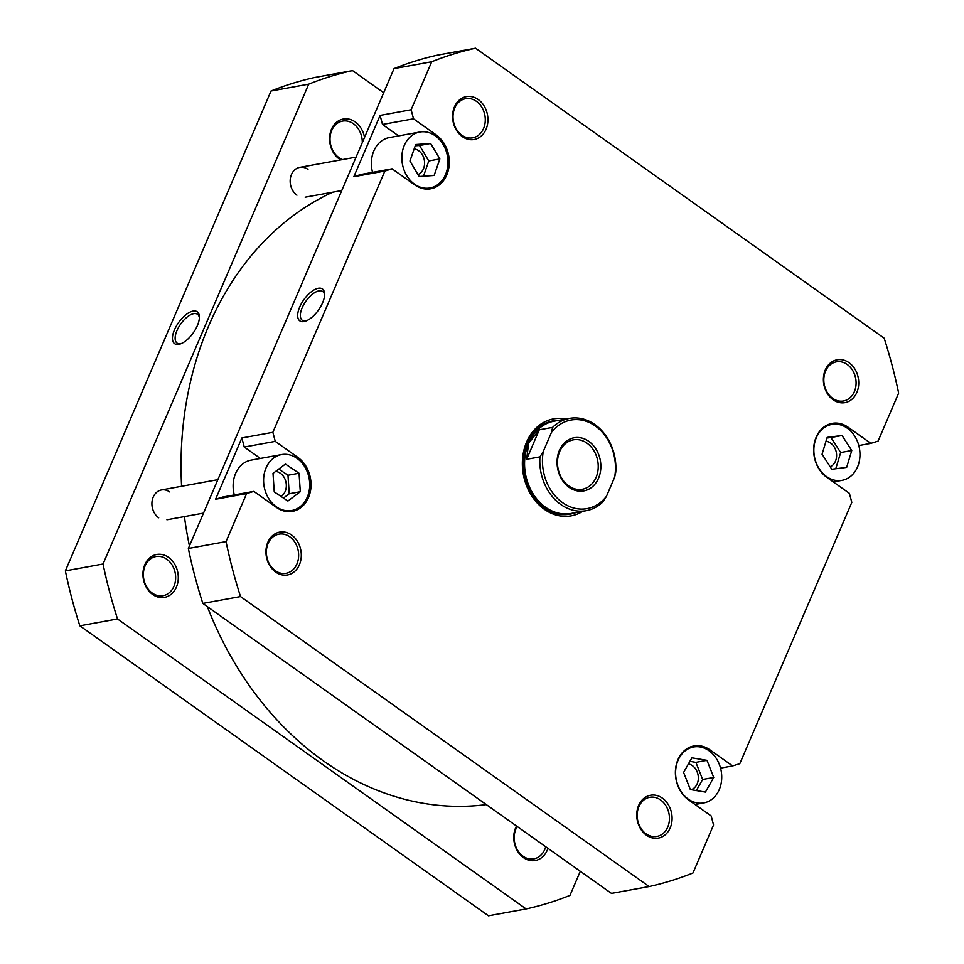 <?xml version="1.0" encoding="UTF-8"?>
<svg xmlns="http://www.w3.org/2000/svg" width="964" height="964" viewBox="0 0 964 964"><rect width="100%" height="100%" fill="white"/><g stroke="black" fill="none" stroke-linecap="round" stroke-linejoin="round"><path stroke-width="1.45" d="M340.714 159.916A21.798 17.533 -100.3 0 1 339.304 159.012A21.798 17.533 -100.3 0 1 331.459 129.26A21.798 17.533 -100.3 0 1 355.21 121.922A21.798 17.533 -100.3 0 1 364.525 137.454M362.283 142.672A19.895 16.002 79.7 0 0 353.402 123.729A19.895 16.002 79.7 0 0 342.582 121.09A19.895 16.002 79.7 0 0 330.122 136.755A19.895 16.002 79.7 0 0 338.894 157.602A19.895 16.002 79.7 0 0 342.594 159.578M168.567 557.385A21.798 17.533 -100.3 0 1 176.412 587.136A21.798 17.533 -100.3 0 1 152.661 594.475A21.798 17.533 -100.3 0 1 144.817 564.723A21.798 17.533 -100.3 0 1 168.567 557.385M152.252 593.065A19.895 16.002 79.7 0 0 163.073 595.704A19.895 16.002 79.7 0 0 175.532 580.039A19.895 16.002 79.7 0 0 166.772 559.192A19.895 16.002 79.7 0 0 155.939 556.553A19.895 16.002 79.7 0 0 143.479 572.218A19.895 16.002 79.7 0 0 152.252 593.065M547.938 848.332A21.798 17.533 -100.3 0 1 523.476 857.623A21.798 17.533 -100.3 0 1 516.523 826.028M517.21 826.522A19.895 16.002 79.7 0 0 523.054 856.213A19.895 16.002 79.7 0 0 533.875 858.852A19.895 16.002 79.7 0 0 545.696 846.729M193.053 311.083A19.545 8.965 125.4 0 1 199.391 316.746A19.545 8.965 125.4 0 1 180.003 344.052A19.545 8.965 125.4 0 1 178.798 344.353A19.545 8.965 125.4 0 1 174.496 329.796A19.545 8.965 125.4 0 1 193.053 311.083M199.379 317.819A17.653 8.098 -54.6 0 0 197.512 314.288A17.653 8.098 -54.6 0 0 193.74 313.662A17.653 8.098 -54.6 0 0 178.629 327.254A17.653 8.098 -54.6 0 0 177.075 343.088A17.653 8.098 -54.6 0 0 180.858 343.714A17.653 8.098 -54.6 0 0 181.027 343.678M580.304 871.287L569.977 895.387A428.124 344.317 -100.3 0 1 526.127 908.944L488.459 915.8L79.843 625.817A428.124 344.317 -100.3 0 1 65.359 570.881L271.029 91.014A428.124 344.317 -100.3 0 1 314.867 77.457L352.547 70.601L383.696 92.713M158.674 517.764A15.159 12.195 -100.3 0 1 153.228 497.063A15.159 12.195 -100.3 0 1 169.736 491.953M296.936 195.198A15.159 12.195 -100.3 0 1 291.477 174.496A15.159 12.195 -100.3 0 1 307.986 169.387M526.127 908.944L117.524 618.96A428.124 344.317 -100.3 0 1 103.04 564.012L308.709 84.157A428.124 344.317 -100.3 0 1 352.547 70.601M103.04 564.012L65.359 570.881M271.029 91.014L308.709 84.157M79.843 625.817L117.524 618.96M709.034 750.751A28.426 22.859 79.7 0 0 693.562 746.98A28.426 22.859 79.7 0 0 675.764 769.356A28.426 22.859 79.7 0 0 688.296 799.144A28.426 22.859 79.7 0 0 703.756 802.916A28.426 22.859 79.7 0 0 721.554 780.539A28.426 22.859 79.7 0 0 709.034 750.751M847.284 428.185A28.426 22.859 79.7 0 0 831.824 424.413A28.426 22.859 79.7 0 0 814.014 446.79A28.426 22.859 79.7 0 0 826.546 476.578A28.426 22.859 79.7 0 0 842.006 480.349A28.426 22.859 79.7 0 0 859.804 457.972A28.426 22.859 79.7 0 0 847.284 428.185M435.27 135.804A28.426 22.859 79.7 0 0 419.81 132.032A28.426 22.859 79.7 0 0 402.012 154.409A28.426 22.859 79.7 0 0 414.544 184.184A28.426 22.859 79.7 0 0 430.004 187.968A28.426 22.859 79.7 0 0 447.802 165.579A28.426 22.859 79.7 0 0 435.27 135.804M419.81 132.032L389.336 137.575A28.426 22.859 79.7 0 0 372.55 172.363M297.02 458.37A28.426 22.859 79.7 0 0 281.56 454.586A28.426 22.859 79.7 0 0 263.762 476.963A28.426 22.859 79.7 0 0 276.282 506.751A28.426 22.859 79.7 0 0 291.755 510.522A28.426 22.859 79.7 0 0 309.552 488.146A28.426 22.859 79.7 0 0 297.02 458.37M281.56 454.586L251.086 460.141A28.426 22.859 79.7 0 0 234.3 494.93M291.562 534.984A21.798 17.533 -100.3 0 1 299.406 564.735A21.798 17.533 -100.3 0 1 275.668 572.074A21.798 17.533 -100.3 0 1 267.823 542.322A21.798 17.533 -100.3 0 1 291.562 534.984M275.246 570.664A19.895 16.002 79.7 0 0 286.079 573.303A19.895 16.002 79.7 0 0 298.527 557.638A19.895 16.002 79.7 0 0 289.766 536.791A19.895 16.002 79.7 0 0 278.945 534.152A19.895 16.002 79.7 0 0 266.486 549.817A19.895 16.002 79.7 0 0 275.246 570.664M478.204 99.521A21.798 17.533 -100.3 0 1 486.049 129.272A21.798 17.533 -100.3 0 1 462.31 136.611A21.798 17.533 -100.3 0 1 454.466 106.859A21.798 17.533 -100.3 0 1 478.204 99.521M461.889 135.201A19.895 16.002 79.7 0 0 472.709 137.84A19.895 16.002 79.7 0 0 485.169 122.175A19.895 16.002 79.7 0 0 476.409 101.328A19.895 16.002 79.7 0 0 465.576 98.69A19.895 16.002 79.7 0 0 453.128 114.355A19.895 16.002 79.7 0 0 461.889 135.201M849.007 362.669A21.798 17.533 -100.3 0 1 856.851 392.42A21.798 17.533 -100.3 0 1 833.113 399.759A21.798 17.533 -100.3 0 1 825.268 370.007A21.798 17.533 -100.3 0 1 849.007 362.669M832.691 398.349A19.895 16.002 79.7 0 0 843.512 400.988A19.895 16.002 79.7 0 0 855.972 385.323A19.895 16.002 79.7 0 0 847.211 364.476A19.895 16.002 79.7 0 0 836.391 361.837A19.895 16.002 79.7 0 0 823.931 377.502A19.895 16.002 79.7 0 0 832.691 398.349M662.364 798.132A21.798 17.533 -100.3 0 1 670.209 827.883A21.798 17.533 -100.3 0 1 646.47 835.222A21.798 17.533 -100.3 0 1 638.626 805.47A21.798 17.533 -100.3 0 1 662.364 798.132M646.049 833.812A19.895 16.002 79.7 0 0 656.882 836.451A19.895 16.002 79.7 0 0 669.341 820.786A19.895 16.002 79.7 0 0 660.569 799.939A19.895 16.002 79.7 0 0 649.748 797.3A19.895 16.002 79.7 0 0 637.288 812.965A19.895 16.002 79.7 0 0 646.049 833.812M582.69 511.342A49.272 39.632 -100.3 0 1 544.371 509.305A49.272 39.632 -100.3 0 1 523.886 450.345A49.272 39.632 -100.3 0 1 565.88 419.051M559.216 420.256A47.381 38.102 79.7 0 0 553.854 420.75L552.746 420.955A47.381 38.102 79.7 0 0 523.078 458.249A47.381 38.102 79.7 0 0 543.949 507.895A47.381 38.102 79.7 0 0 569.724 514.186L570.833 513.981A47.381 38.102 79.7 0 0 576.026 512.559M304.009 321.554A19.545 8.965 125.4 0 1 299.708 306.998A19.545 8.965 125.4 0 1 318.265 288.272A19.545 8.965 125.4 0 1 324.603 293.936A19.545 8.965 125.4 0 1 305.227 321.241A19.545 8.965 125.4 0 1 304.009 321.554M324.591 295.02A17.653 8.098 -54.6 0 0 322.735 291.49A17.653 8.098 -54.6 0 0 318.951 290.863A17.653 8.098 -54.6 0 0 303.841 304.443A17.653 8.098 -54.6 0 0 302.298 320.289A17.653 8.098 -54.6 0 0 306.07 320.916A17.653 8.098 -54.6 0 0 306.239 320.879M281.018 496.436A13.267 10.664 79.7 0 0 286.332 485.169A13.267 10.664 79.7 0 0 280.416 473.288A13.267 10.664 79.7 0 0 275.62 471.432M418.002 174.532A13.267 10.664 79.7 0 0 424.582 163.482A13.267 10.664 79.7 0 0 418.665 150.721A13.267 10.664 79.7 0 0 414.171 148.902M830.221 466.817A13.267 10.664 79.7 0 0 836.595 455.719A13.267 10.664 79.7 0 0 830.667 443.115A13.267 10.664 79.7 0 0 825.991 441.259M691.188 789.697A13.267 10.664 79.7 0 0 698.322 778.804A13.267 10.664 79.7 0 0 692.417 765.669A13.267 10.664 79.7 0 0 688.429 763.934M398.59 135.888L382.491 124.464L380.105 115.403L353.836 176.689L361.054 174.46L392.083 168.808L414.749 184.895A29.378 23.63 79.7 0 0 430.727 188.799A29.378 23.63 79.7 0 0 449.116 165.675A29.378 23.63 79.7 0 0 436.174 134.9L413.52 118.813L382.491 124.464M260.34 458.454L244.241 447.031L241.856 437.969L215.587 499.256L222.805 497.026L253.833 491.375L276.499 507.462A29.378 23.63 79.7 0 0 292.478 511.354A29.378 23.63 79.7 0 0 310.866 488.23A29.378 23.63 79.7 0 0 297.924 457.454L275.258 441.379L244.241 447.031M858.791 445.561L870.841 443.368L848.175 427.281A29.378 23.63 79.7 0 0 832.197 423.377A29.378 23.63 79.7 0 0 813.809 446.501A29.378 23.63 79.7 0 0 826.751 477.276L849.417 493.363L851.802 502.413L739.81 763.693L732.592 765.922L709.926 749.847A29.378 23.63 79.7 0 0 693.947 745.943A29.378 23.63 79.7 0 0 675.559 769.067A29.378 23.63 79.7 0 0 688.501 799.843L711.155 815.93L713.553 824.979L692.971 872.986A428.124 344.317 79.7 0 1 649.134 886.543L240.518 596.559L202.838 603.416L611.453 893.399L649.134 886.543M870.841 443.368L878.071 441.126L898.641 393.119A428.124 344.317 79.7 0 0 884.157 338.183L475.541 48.2A428.124 344.317 79.7 0 0 431.703 61.756L411.134 109.751L413.52 118.813M392.083 168.808L384.865 171.05L353.836 176.689M241.856 437.969L272.872 432.318L384.865 171.05M272.872 432.318L275.258 441.379M253.833 491.375L246.603 493.604L215.587 499.256M240.518 596.559A428.124 344.317 79.7 0 1 226.034 541.611L246.603 493.604M475.541 48.2L437.873 55.056A428.124 344.317 79.7 0 0 394.023 68.613L188.354 548.48A428.124 344.317 79.7 0 0 202.838 603.416M380.105 115.403L411.134 109.751M394.023 68.613L431.703 61.756M226.034 541.611L188.354 548.48M720.542 768.115L732.592 765.922M299.057 473.228L285.416 464.058L273.017 473.384L274.246 491.881L287.899 501.051L300.298 491.724L299.057 473.228L287.983 475.252L278.765 469.058M434.137 175.46L439.861 158.94L430.631 143.479L415.677 144.528L409.953 161.048L419.183 176.508L434.137 175.46M851.766 450.525L842.018 435.511L827.172 437.379L822.063 454.237L831.799 469.251L846.657 467.383L851.766 450.525L840.68 452.538L830.944 437.536L842.018 435.511M713.721 777.454L706.961 760.331L691.899 757.825L683.596 772.429L690.357 789.564L705.419 792.071L713.721 777.454L702.648 779.478L695.875 762.355L706.961 760.331M283.464 498.075L289.224 493.749L287.983 475.252M289.224 493.749L300.298 491.724M423.497 176.207L428.775 160.964L439.861 158.94M428.775 160.964L419.557 145.492L415.243 145.793M419.557 145.492L430.631 143.479M835.764 468.745L840.68 452.538M830.944 437.536L826.967 438.03M696.345 790.552L702.648 779.478M695.875 762.355L689.887 761.355M614.634 477.204A45.007 36.198 79.7 0 0 595.378 426.04A45.007 36.198 79.7 0 0 551.468 432.378L552.589 427.389A46.911 37.729 -100.3 0 1 569.447 418.4A46.911 37.729 -100.3 0 1 594.957 424.63A46.911 37.729 -100.3 0 1 615.755 472.215L614.634 477.204L606.452 496.303L603.115 501.702A46.911 37.729 -100.3 0 1 586.257 510.691A46.911 37.729 -100.3 0 1 560.747 504.461A46.911 37.729 -100.3 0 1 539.948 456.876L526.645 459.298L528.621 443.199A46.911 37.729 79.7 0 0 545.504 507.233A46.911 37.729 79.7 0 0 571.013 513.463L586.257 510.691M553.854 420.75A47.381 38.102 79.7 0 0 524.187 458.057A47.381 38.102 79.7 0 0 545.058 507.691A47.381 38.102 79.7 0 0 570.833 513.981M569.109 487.326A27.004 21.714 -100.3 0 1 559.385 450.453A27.004 21.714 -100.3 0 1 588.811 441.355A27.004 21.714 -100.3 0 1 598.524 478.228A27.004 21.714 -100.3 0 1 569.109 487.326M587.016 443.175A25.112 20.196 79.7 0 0 573.351 439.837A25.112 20.196 79.7 0 0 557.626 459.611A25.112 20.196 79.7 0 0 568.688 485.916A25.112 20.196 79.7 0 0 582.352 489.254A25.112 20.196 79.7 0 0 598.078 469.48A25.112 20.196 79.7 0 0 587.016 443.175M539.948 456.876L543.274 451.477L551.468 432.378M543.274 451.477A45.007 36.198 79.7 0 0 562.542 502.642A45.007 36.198 79.7 0 0 606.452 496.303M526.645 459.298L539.286 429.811L552.589 427.389M569.447 418.4L554.216 421.172A46.911 37.729 79.7 0 0 528.621 443.199L539.286 429.811M332.688 192.198A318.397 256.062 79.7 0 0 181.606 486.278M184.425 516.584A318.397 256.062 79.7 0 0 189.438 545.961M207.344 606.621A318.397 256.062 79.7 0 0 454.104 806.29A318.397 256.062 79.7 0 0 486.314 804.591M434.415 135.213L436.174 134.9M296.165 457.779L297.924 457.454M846.416 427.606L848.175 427.281M708.166 750.173L709.926 749.847M693.562 746.98L688.26 747.944M831.824 424.413L826.522 425.377M291.755 510.522L286.453 511.498M430.004 187.968L424.702 188.932M842.006 480.349L833.306 481.928M703.756 802.916L695.056 804.494M166.929 519.777L203.512 513.113M161.494 489.941L217.84 479.674M299.744 167.375L356.102 157.12M305.178 197.21L341.762 190.547"/></g></svg>
